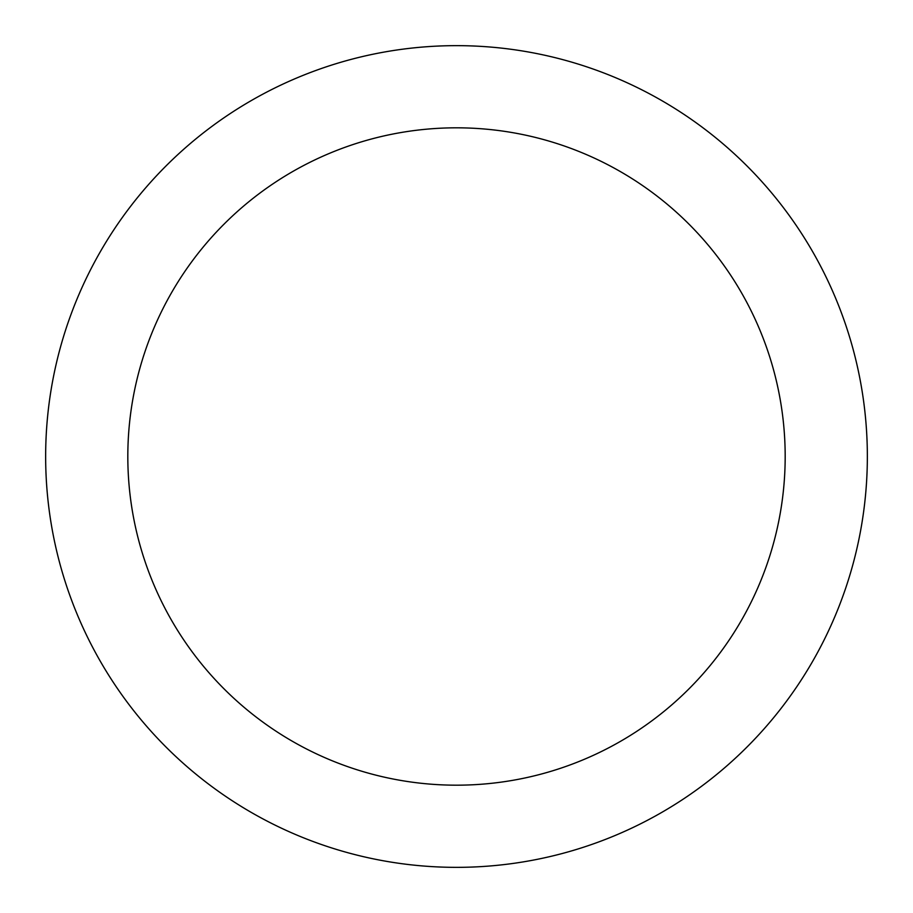 <?xml version="1.0" encoding="UTF-8"?>
<svg xmlns="http://www.w3.org/2000/svg" width="913" height="913" viewBox="0 0 913 913"><rect width="100%" height="100%" fill="white"/><g stroke="black" fill="none" stroke-linecap="round" stroke-linejoin="round"><path stroke-width="1.37" d="M456.5 45.65A410.85 410.85 0 0 1 867.35 456.5A410.85 410.85 0 0 1 456.5 867.35A410.85 410.85 0 0 1 45.65 456.5A410.85 410.85 0 0 1 456.5 45.65M456.5 785.18A328.68 328.68 0 0 1 127.82 456.5A328.68 328.68 0 0 1 456.5 127.82A328.68 328.68 0 0 1 785.18 456.5A328.68 328.68 0 0 1 456.5 785.18"/></g></svg>
